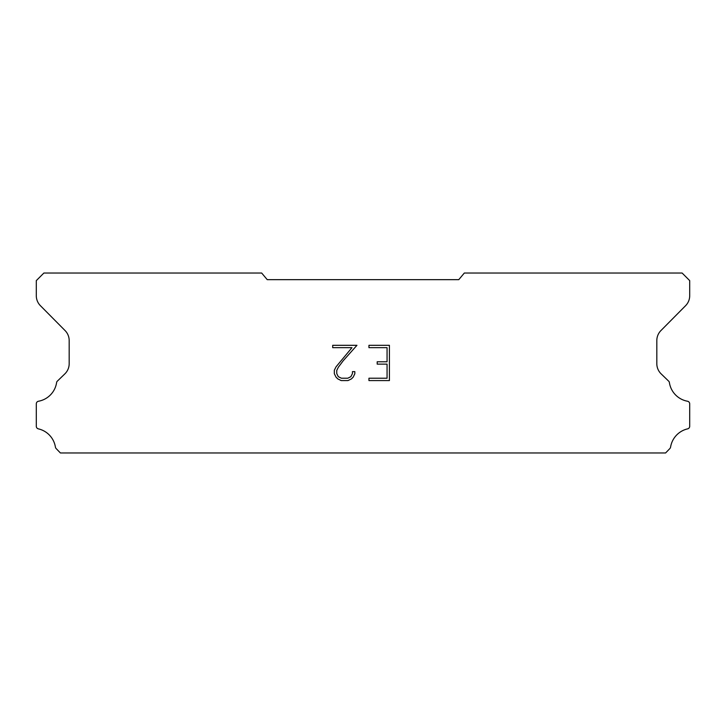 <?xml version="1.0" encoding="UTF-8"?>
<svg xmlns="http://www.w3.org/2000/svg" width="726" height="726" viewBox="0 0 726 726"><rect width="100%" height="100%" fill="white"/><g stroke="black" fill="none" stroke-linecap="round" stroke-linejoin="round"><path stroke-width="1.09" d="M387.058 378.228L387.058 364.125L377.184 364.125L377.184 361.775L387.058 361.775L387.058 347.663L368.944 347.663L368.944 345.313L389.408 345.313L389.408 380.578L368.944 380.578L368.944 378.228L387.058 378.228M354.832 371.639L354.832 373.754L353.154 377.193L351.411 378.908L347.972 380.578L341.193 380.578L337.772 378.881L336.029 377.157L334.332 373.718L334.332 370.224L336.029 366.848L351.965 347.663L332.699 347.663L332.699 345.313L356.947 345.313L343.216 360.74L338.325 367.256L336.746 370.469L336.746 373.563L338.28 376.667L341.401 378.228L347.781 378.228L350.885 376.667L352.446 373.563L352.446 371.639L354.832 371.639M458.768 279.664L464.322 273.04L682.122 273.04L689.7 280.617L689.7 295.609A14.202 14.202 0 0 1 685.589 305.691L660.941 330.557A14.202 14.202 0 0 0 656.821 340.621L656.821 363.889A14.202 14.202 0 0 0 661.141 373.872L668.964 381.44A2.795 2.795 0 0 1 669.39 382.566A22.352 22.352 0 0 0 687.522 401.242A2.65 2.65 0 0 1 689.7 403.847L689.7 426.271A2.65 2.65 0 0 1 687.64 428.857A22.352 22.352 0 0 0 670.57 447.162A2.84 2.84 0 0 1 669.817 448.604L665.597 452.96L60.403 452.96L56.183 448.604A2.84 2.84 0 0 1 55.43 447.162A22.352 22.352 0 0 0 38.36 428.857A2.65 2.65 0 0 1 36.3 426.271L36.3 403.847A2.65 2.65 0 0 1 38.478 401.242A22.352 22.352 0 0 0 56.61 382.566A2.795 2.795 0 0 1 57.036 381.44L64.859 373.872A14.202 14.202 0 0 0 69.179 363.889L69.179 340.621A14.202 14.202 0 0 0 65.059 330.557L40.411 305.691A14.202 14.202 0 0 1 36.3 295.609L36.3 280.617L43.878 273.04L261.678 273.04L267.232 279.664L458.768 279.664"/></g></svg>
